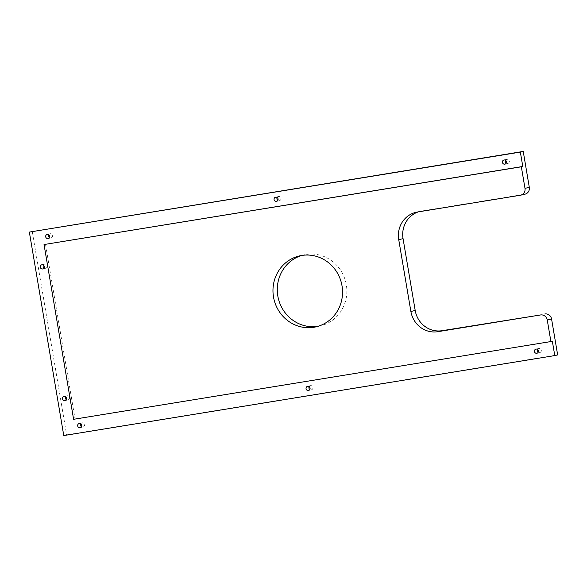 <?xml version="1.0" encoding="UTF-8"?>
<svg xmlns="http://www.w3.org/2000/svg" width="587" height="587" viewBox="0 0 587 587"><rect width="100%" height="100%" fill="white"/><g stroke="black" fill="none" stroke-linecap="round" stroke-linejoin="round"><path stroke-width="0.44" stroke-dasharray="2.94 2.2" d="M43.387 265.126A2.128 2.025 77 0 1 47.151 265.882A2.128 2.025 77 0 1 44.04 267.958M65.656 396.79A2.128 2.025 77 0 1 69.42 397.546A2.128 2.025 77 0 1 66.309 399.622M537.538 349.441A2.128 2.025 77 0 1 541.302 350.204A2.128 2.025 77 0 1 538.198 352.273M309.166 386.642A2.128 2.025 77 0 1 312.93 387.398A2.128 2.025 77 0 1 309.819 389.474M505.554 160.324A2.128 2.025 77 0 1 509.318 161.08A2.128 2.025 77 0 1 506.207 163.157M277.181 197.525A2.128 2.025 77 0 1 280.946 198.281A2.128 2.025 77 0 1 277.834 200.358M48.802 234.727A2.128 2.025 77 0 1 52.566 235.482A2.128 2.025 77 0 1 49.462 237.559M80.793 423.843A2.128 2.025 77 0 1 84.557 424.599A2.128 2.025 77 0 1 81.446 426.676M301.711 255.462A36.423 34.699 77 0 1 303.853 254.89A36.423 34.699 77 0 1 346.323 284.798A36.423 34.699 77 0 1 320.282 325.866A36.423 34.699 77 0 1 318.103 326.291M524.969 194.187A6.068 5.782 77 0 1 524.609 194.26L520.295 195.258M418.362 211.863A24.28 23.135 77 0 1 420.417 211.283A24.28 23.135 77 0 1 421.84 210.997L524.609 194.26M32.226 231.417L66.647 434.901L557.65 354.915M63.763 435.561L66.647 434.901M552.345 341.223L75.041 418.971L45.485 244.214M75.041 418.971L73.602 419.301M421.84 210.997L417.526 211.995M42.756 268.941L45.632 268.281M65.025 400.605L67.901 399.945M536.907 353.264L539.783 352.596M308.535 390.465L311.411 389.797M504.923 164.147L507.799 163.48M276.55 201.341L279.427 200.681M48.171 238.542L51.047 237.882M80.162 427.659L83.038 426.998M320.282 325.866L315.96 326.864M303.853 254.89L299.539 255.888M420.417 211.283L416.102 212.281M79.201 423.521L82.077 422.853M47.217 234.404L50.093 233.736M275.589 197.203L278.465 196.535M503.962 160.002L506.838 159.341M307.573 386.319L310.45 385.659M535.953 349.118L538.829 348.458M64.064 396.467L66.94 395.799M41.794 264.803L44.671 264.135"/><path stroke-width="0.88" d="M44.04 267.958A2.128 2.025 77 0 1 43.387 265.126M40.276 267.202A2.128 2.025 -103 0 0 42.756 268.941A2.128 2.025 -103 0 0 44.274 266.549A2.128 2.025 -103 0 0 41.794 264.803A2.128 2.025 -103 0 0 40.276 267.202M66.309 399.622A2.128 2.025 77 0 1 65.656 396.79M62.545 398.867A2.128 2.025 -103 0 0 65.025 400.605A2.128 2.025 -103 0 0 66.544 398.213A2.128 2.025 -103 0 0 64.064 396.467A2.128 2.025 -103 0 0 62.545 398.867M538.198 352.273A2.128 2.025 77 0 1 537.538 349.441M534.434 351.518A2.128 2.025 -103 0 0 536.907 353.264A2.128 2.025 -103 0 0 538.426 350.865A2.128 2.025 -103 0 0 535.953 349.118A2.128 2.025 -103 0 0 534.434 351.518M309.819 389.474A2.128 2.025 77 0 1 309.166 386.642M306.054 388.719A2.128 2.025 -103 0 0 308.535 390.465A2.128 2.025 -103 0 0 310.053 388.066A2.128 2.025 -103 0 0 307.573 386.319A2.128 2.025 -103 0 0 306.054 388.719M506.207 163.157A2.128 2.025 77 0 1 505.554 160.324M502.443 162.401A2.128 2.025 -103 0 0 504.923 164.147A2.128 2.025 -103 0 0 506.442 161.748A2.128 2.025 -103 0 0 503.962 160.002A2.128 2.025 -103 0 0 502.443 162.401M277.834 200.358A2.128 2.025 77 0 1 277.181 197.525M274.07 199.602A2.128 2.025 -103 0 0 276.55 201.341A2.128 2.025 -103 0 0 278.069 198.949A2.128 2.025 -103 0 0 275.589 197.203A2.128 2.025 -103 0 0 274.07 199.602M49.462 237.559A2.128 2.025 77 0 1 48.802 234.727M45.698 236.796A2.128 2.025 -103 0 0 48.171 238.542A2.128 2.025 -103 0 0 49.69 236.15A2.128 2.025 -103 0 0 47.217 234.404A2.128 2.025 -103 0 0 45.698 236.796M81.446 426.676A2.128 2.025 77 0 1 80.793 423.843M77.682 425.92A2.128 2.025 -103 0 0 80.162 427.659A2.128 2.025 -103 0 0 81.681 425.267A2.128 2.025 -103 0 0 79.201 423.521A2.128 2.025 -103 0 0 77.682 425.92M273.498 296.956A36.423 34.699 -103 0 0 315.96 326.864A36.423 34.699 -103 0 0 342.008 285.796A36.423 34.699 -103 0 0 299.539 255.888A36.423 34.699 -103 0 0 273.498 296.956M318.103 326.291A36.423 34.699 77 0 1 277.812 295.958A36.423 34.699 77 0 1 301.711 255.462M403.056 238.66L398.734 239.657A24.28 23.135 -103 0 1 416.102 212.281A24.28 23.135 -103 0 1 417.526 211.995L520.295 195.258A6.068 5.782 -103 0 0 524.991 188.346L529.305 187.348L523.237 151.439L29.35 232.085L63.763 435.561L554.774 355.583L552.345 341.223L550.907 341.553L547.26 320.01A6.068 5.782 -103 0 0 540.539 314.955L442.084 330.694A24.28 23.135 77 0 1 415.2 310.479L403.056 238.66A24.28 23.135 77 0 1 418.362 211.863M529.305 187.348A6.068 5.782 77 0 1 524.969 194.187L520.654 195.185M544.853 313.957A6.068 5.782 77 0 1 551.575 319.012L547.26 320.01M554.774 355.583L557.65 354.915L551.575 319.012M550.907 341.553L73.602 419.301L44.04 244.544L522.79 166.466L520.353 152.099L29.35 232.085M520.353 152.099L523.237 151.439M524.991 188.346L521.344 166.796L522.79 166.466M44.04 244.544L521.344 166.796M398.734 239.657L410.885 311.477A24.28 23.135 -103 0 0 437.77 331.692L540.539 314.955M442.084 330.694L437.77 331.692M415.2 310.479L410.885 311.477"/></g></svg>
